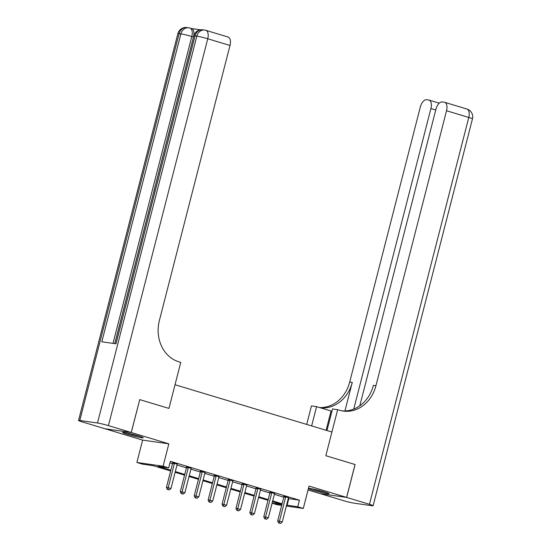 <?xml version="1.0" encoding="UTF-8"?>
<svg xmlns="http://www.w3.org/2000/svg" width="551" height="551" viewBox="0 0 551 551"><rect width="100%" height="100%" fill="white"/><g stroke="black" fill="none" stroke-linecap="round" stroke-linejoin="round"><path stroke-width="0.83" d="M127.398 434.305A10.621 0.716 -165.6 0 0 137.798 436.991A10.621 0.716 -165.6 0 0 143.212 437.735A10.621 0.716 -165.6 0 0 138.453 435.875A10.621 0.716 -165.6 0 0 128.052 433.196A10.621 0.716 -165.6 0 0 122.639 432.452A10.621 0.716 -165.6 0 0 127.398 434.305M313.223 490.314A10.621 0.716 -165.6 0 0 323.616 493A10.621 0.716 -165.6 0 0 329.037 493.744A10.621 0.716 -165.6 0 0 324.27 491.885A10.621 0.716 -165.6 0 0 313.877 489.205A10.621 0.716 -165.6 0 0 308.464 488.462A10.621 0.716 -165.6 0 0 313.223 490.314M170.638 470.953L153.075 465.657L142.447 464.149L136.889 462.475L163.096 466.201L168.661 467.875L158.034 466.366L170.824 470.223M108.416 425.62A8.169 0.551 -165.6 0 0 97.493 423.003L196.824 36.146A8.169 0.551 14.4 0 1 207.748 38.763A8.169 4.256 -73.2 0 0 205.854 30.333L228.107 37.041A8.169 4.256 106.8 0 1 230.001 45.471L207.748 38.763L108.416 425.62L131.228 432.494L139.734 399.613L131.283 432.514L105.076 428.781L142.633 440.104L136.889 462.475M308.05 489.963L320.386 493.682L346.593 497.408L309.042 486.092L303.298 508.456L286.341 506.045M281.678 505.384L277.091 504.73L272.084 503.221M355.037 464.521L325.834 455.711L355.044 464.514L346.593 497.408M288.276 498.531L299.427 500.205L170.349 461.297L168.661 467.875M169.949 462.868L172.518 463.639M177.002 464.996L186.424 467.833M190.908 469.183L200.337 472.028M204.82 473.378L214.243 476.222M218.726 477.572L228.148 480.41M232.639 481.767L242.061 484.604M246.545 485.954L255.967 488.799M260.458 490.149L269.88 492.987M274.364 494.343L283.786 497.181M288.531 497.739L283.861 496.327M274.625 493.544L269.949 492.139M260.713 489.35L256.043 487.945M246.807 485.162L242.13 483.75M232.894 480.968L228.224 479.556M218.988 476.773L214.311 475.368M205.082 472.586L200.406 471.174M191.169 468.391L186.493 466.979M177.264 464.197L172.587 462.792M139.734 399.613L168.943 408.422L175.025 384.736L331.916 432.025L325.834 455.711L337.66 409.655L339.664 410.261A34.038 28.962 98.1 0 0 343.314 411.067A34.038 28.962 98.1 0 0 375.927 385.748L446.537 110.737A8.169 4.256 -73.2 0 0 444.643 102.307A8.169 4.256 -73.2 0 0 444.313 102.238L442.226 101.942A8.169 4.256 -73.2 0 0 435.944 109.229L359.796 405.818M142.633 440.104L168.84 443.83L131.283 432.514M168.84 443.83L163.096 466.201M299.427 500.205L297.733 506.782L303.298 508.456M281.912 504.496L272.49 501.651M268 500.301L258.577 497.463M254.094 496.107L244.672 493.269M240.181 491.919L230.759 489.074M226.275 487.725L216.853 484.88M212.362 483.53L202.94 480.692M198.456 479.336L189.034 476.498M184.551 475.148L175.122 472.303M272.104 503.139L281.898 504.53M286.582 505.115L297.733 506.782M175.314 471.573L184.737 474.411M189.22 475.768L198.642 478.605M203.133 479.955L212.555 482.8M217.039 484.15L226.461 486.988M230.945 488.344L240.374 491.182M244.858 492.532L254.28 495.377M258.763 496.726L268.192 499.571M272.676 500.921L282.098 503.759M288.8 498.689L287.112 505.274M285.597 497.277L283.827 497.03L277.676 520.977L279.447 521.225L285.597 497.277A1.364 1.157 98.1 0 0 285.645 496.761L285.632 496.582M279.316 523.113L280.425 523.45L279.316 523.113L279.447 521.225L282.229 522.066L288.38 498.118A1.364 1.157 98.1 0 1 288.586 497.649L288.683 497.505M283.827 497.03A1.364 1.157 98.1 0 0 283.875 496.513L283.834 496.038M277.676 520.977L278.606 523.016M280.425 523.45L282.229 522.066M271.691 493.09L269.921 492.835L263.771 516.783L265.541 517.038L271.691 493.09A1.364 1.157 98.1 0 0 271.733 492.573L271.719 492.387M265.403 518.925L266.519 519.256L265.403 518.925L265.541 517.038L268.323 517.871L274.474 493.923A1.364 1.157 98.1 0 1 274.68 493.462L274.777 493.31M269.921 492.835A1.364 1.157 98.1 0 0 269.962 492.318L269.928 491.85M263.771 516.783L264.694 518.822M266.519 519.256L268.323 517.871M257.778 488.895L256.008 488.641L249.858 512.588L251.628 512.843L257.778 488.895A1.364 1.157 98.1 0 0 257.827 488.379L257.813 488.193M251.497 514.73L252.606 515.068L251.497 514.73L251.628 512.843L254.41 513.684L260.561 489.736A1.364 1.157 98.1 0 1 260.768 489.267L260.871 489.116M256.008 488.641A1.364 1.157 98.1 0 0 256.057 488.131L256.022 487.656M249.858 512.588L250.788 514.627M252.606 515.068L254.41 513.684M243.873 484.701L242.103 484.453L235.952 508.401L237.722 508.649L243.873 484.701A1.364 1.157 98.1 0 0 243.914 484.184L243.9 484.005M237.584 510.536L238.7 510.873L237.584 510.536L237.722 508.649L240.505 509.489L246.655 485.541A1.364 1.157 98.1 0 1 246.862 485.073L246.958 484.921M242.103 484.453A1.364 1.157 98.1 0 0 242.144 483.936L242.109 483.461M235.952 508.401L236.875 510.44M238.7 510.873L240.505 509.489M229.96 480.513L228.19 480.258L222.039 504.206L223.816 504.461L229.96 480.513A1.364 1.157 98.1 0 0 230.008 479.997L229.994 479.811M223.678 506.348L224.787 506.679L223.678 506.348L223.816 504.461L226.592 505.295L232.742 481.347A1.364 1.157 98.1 0 1 232.949 480.878L233.052 480.734M228.19 480.258A1.364 1.157 98.1 0 0 228.238 479.742L228.204 479.274M222.039 504.206L222.969 506.245M224.787 506.679L226.592 505.295M324.498 491.953A9.188 0.62 14.4 0 1 313.299 489.081M312.203 488.854A10.552 0.716 -165.6 0 0 325.565 492.291M138.673 435.944A9.188 0.62 14.4 0 1 132.812 434.581A9.188 0.62 14.4 0 1 127.474 433.072M126.379 432.845A10.552 0.716 -165.6 0 0 132.75 434.663A10.552 0.716 -165.6 0 0 139.74 436.275M331.916 411.273A15.318 1.04 14.4 0 1 331.048 411.018L316.584 406.659L311.446 405.929L306.7 424.422M326.977 430.538L332.522 408.925L337.66 409.655M346.655 497.429L320.441 493.689L343.252 500.577A8.169 0.551 -165.6 0 0 354.176 503.187L371.891 505.708A8.169 0.551 -165.6 0 0 373.123 505.728A8.169 0.551 -165.6 0 0 369.459 504.303L346.655 497.429L355.099 464.527M311.639 425.916L316.584 406.659M353.735 409.111L430.916 108.513A8.169 4.256 -73.2 0 0 429.022 100.089A8.169 4.256 -73.2 0 0 428.692 100.013L426.605 99.717A8.169 4.256 -73.2 0 0 420.323 107.011L349.713 382.022A34.038 28.962 98.1 0 1 319.587 407.561M320.324 407.788A34.038 28.962 98.1 0 0 352.268 382.38L344.933 410.936M342.047 410.846A34.038 28.962 98.1 0 0 373.378 385.383L375.927 385.748M200.55 29.823L191.424 28.521M205.854 30.333A8.169 8.169 0 0 0 204.648 30.071A8.169 6.949 -81.9 0 0 196.824 36.146L195.047 35.891L115.992 343.796L101.825 341.785L180.88 33.88A8.169 0.551 14.4 0 1 191.81 36.497A8.169 4.256 -73.2 0 0 189.916 28.067L191.583 28.569A8.169 4.256 106.8 0 1 193.477 37L191.81 36.497L113.017 343.376M114.753 343.624L151.16 201.831M152.593 196.232L153.026 194.544M154.28 189.654L155.547 184.723M155.954 183.146L157.269 178.014M158.227 174.288L193.477 37M139.679 399.599L168.943 408.422L180.762 362.365L178.765 361.759A34.038 28.962 -81.9 0 1 159.391 320.482L230.001 45.471M97.493 423.003L79.785 420.482A8.169 0.551 -165.6 0 0 78.545 420.461A8.169 0.551 -165.6 0 0 82.209 421.894L105.021 428.768L131.228 432.494M151.208 201.804L152.641 196.239M153.082 194.517L154.528 189.289M155.589 184.757L156.009 183.118M157.283 178.159L158.302 174.178M216.054 476.319L214.284 476.064L208.133 500.012L209.903 500.267L216.054 476.319A1.364 1.157 98.1 0 0 216.102 475.802L216.082 475.616M209.766 502.154L210.881 502.491L209.766 502.154L209.903 500.267L212.686 501.107L218.837 477.159A1.364 1.157 98.1 0 1 219.043 476.691L219.14 476.539M214.284 476.064A1.364 1.157 98.1 0 0 214.325 475.547L214.291 475.079M208.133 500.012L209.063 502.051M210.881 502.491L212.686 501.107M202.141 472.124L200.371 471.876L194.227 495.824L195.998 496.072L202.141 472.124A1.364 1.157 98.1 0 0 202.189 471.608L202.176 471.429M195.86 497.959L196.969 498.297L195.86 497.959L195.998 496.072L198.78 496.912L204.924 472.965A1.364 1.157 98.1 0 1 205.13 472.496L205.234 472.345M200.371 471.876A1.364 1.157 98.1 0 0 200.419 471.36L200.385 470.885M194.227 495.824L195.15 497.863M196.969 498.297L198.78 496.912M188.235 467.93L186.465 467.682L180.315 491.63L182.085 491.885L188.235 467.93A1.364 1.157 98.1 0 0 188.284 467.42L188.27 467.234M181.947 493.765L183.063 494.102L181.947 493.765L182.085 491.885L184.867 492.718L191.018 468.77A1.364 1.157 98.1 0 1 191.225 468.302L191.321 468.157M186.465 467.682A1.364 1.157 98.1 0 0 186.513 467.165L186.472 466.69M180.315 491.63L181.245 493.668M183.063 494.102L184.867 492.718M174.33 463.742L172.553 463.487L166.409 487.435L168.179 487.69L174.33 463.742A1.364 1.157 98.1 0 0 174.371 463.226L174.357 463.04M168.041 489.577L169.157 489.908L168.041 489.577L168.179 487.69L170.962 488.53L177.105 464.583A1.364 1.157 98.1 0 1 177.312 464.114L177.415 463.963M172.553 463.487A1.364 1.157 98.1 0 0 172.601 462.971L172.566 462.503M166.409 487.435L167.332 489.474M169.157 489.908L170.962 488.53M285.645 496.761L283.875 496.513M271.733 492.573L269.962 492.318M257.827 488.379L256.057 488.131M243.914 484.184L242.144 483.936M230.008 479.997L228.238 479.742M352.268 382.38L349.713 382.022M369.459 504.303L468.791 117.446L446.537 110.737M435.758 109.973L430.916 108.513M468.791 117.446A8.169 0.551 14.4 0 1 472.455 118.871A8.169 8.169 0 0 0 466.897 109.015A8.169 4.256 106.8 0 1 468.791 117.446M326.102 430.276L331.048 411.018M189.916 28.067A8.169 8.169 0 0 0 188.711 27.805A8.169 6.949 -81.9 0 0 180.88 33.88L179.109 33.625L79.785 420.482M177.877 33.604A8.169 0.551 14.4 0 1 179.109 33.625A8.169 6.949 98.1 0 1 186.941 27.55A8.169 8.169 0 0 0 177.877 33.604L78.545 420.461M193.814 35.87A8.169 0.551 14.4 0 1 195.047 35.891A8.169 6.949 98.1 0 1 202.878 29.816A8.169 8.169 0 0 0 193.814 35.87L114.794 343.631M216.102 475.802L214.325 475.547M202.189 471.608L200.419 471.36M188.284 467.42L186.513 467.165M174.371 463.226L172.601 462.971M439.25 103.168L429.022 100.089M373.123 505.728L472.455 118.871M466.897 109.015L444.643 102.307M188.711 27.805L186.941 27.55M204.648 30.071L202.878 29.816"/></g></svg>
